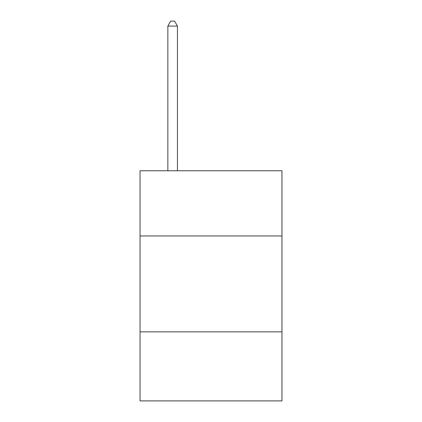 <?xml version="1.0" encoding="UTF-8"?>
<svg xmlns="http://www.w3.org/2000/svg" width="422" height="422" viewBox="0 0 422 422"><rect width="100%" height="100%" fill="white"/><g stroke="black" fill="none" stroke-linecap="round" stroke-linejoin="round"><path stroke-width="0.63" d="M140.041 235.972L281.959 235.972L281.959 170.762L140.041 170.762L140.041 400.9L281.959 400.9L281.959 331.861L140.041 331.861M281.959 331.861L281.959 235.972M177.44 170.762L177.44 26.085L167.85 26.085L167.85 170.762M167.85 26.085L170.725 21.1L174.56 21.1L177.44 26.085"/></g></svg>
